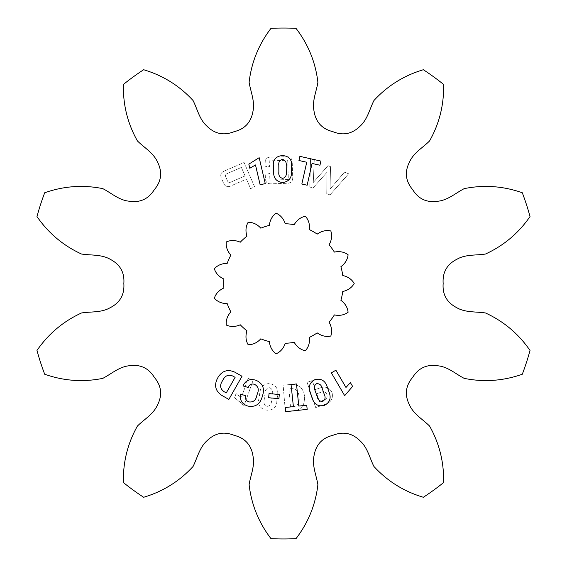 <?xml version="1.0" encoding="UTF-8"?>
<svg xmlns="http://www.w3.org/2000/svg" width="567" height="567" viewBox="0 0 567 567"><rect width="100%" height="100%" fill="white"/><g stroke="black" fill="none" stroke-linecap="round" stroke-linejoin="round"><path stroke-width="0.43" stroke-dasharray="2.83 2.13" d="M223.88 287.986A59.79 59.79 0 0 1 223.88 279.014C218.997 276.767 215.821 273.365 214.347 268.801C217.544 265.236 221.832 263.414 227.211 263.35A59.79 59.79 0 0 1 230.861 255.15C227.31 251.11 225.794 246.709 226.304 241.946C230.677 239.99 235.333 240.068 240.273 242.201A59.79 59.79 0 0 1 246.943 236.191C245.341 231.06 245.745 226.417 248.155 222.271C252.946 222.264 257.163 224.234 260.806 228.182A59.79 59.79 0 0 1 269.346 225.411C269.97 220.074 272.231 215.999 276.108 213.192C280.495 215.127 283.543 218.649 285.265 223.738A59.79 59.79 0 0 1 294.195 224.674C296.938 220.053 300.659 217.253 305.344 216.261C308.561 219.819 309.922 224.27 309.419 229.621A59.79 59.79 0 0 1 317.201 234.114C321.581 231.003 326.117 229.954 330.809 230.96C332.297 235.518 331.723 240.139 329.094 244.824A59.79 59.79 0 0 1 334.374 252.088C339.64 251.032 344.212 251.918 348.088 254.746C347.592 259.509 345.197 263.499 340.88 266.717A59.79 59.79 0 0 1 342.752 275.498C347.996 276.675 351.809 279.347 354.198 283.5C351.809 287.653 347.996 290.325 342.752 291.502A59.79 59.79 0 0 1 340.88 300.283C345.197 303.501 347.592 307.491 348.088 312.254C344.212 315.082 339.64 315.968 334.374 314.912A59.79 59.79 0 0 1 329.094 322.176C331.723 326.861 332.297 331.482 330.809 336.04C326.117 337.046 321.581 335.997 317.201 332.886A59.79 59.79 0 0 1 309.419 337.379C309.922 342.73 308.561 347.181 305.344 350.739C300.659 349.747 296.938 346.947 294.195 342.326A59.79 59.79 0 0 1 285.265 343.262C283.543 348.351 280.495 351.873 276.108 353.808C272.231 351.001 269.97 346.926 269.346 341.589A59.79 59.79 0 0 1 260.806 338.818C257.163 342.766 252.946 344.736 248.155 344.729C245.745 340.583 245.341 335.94 246.943 330.809A59.79 59.79 0 0 1 240.273 324.799C235.333 326.932 230.677 327.01 226.304 325.054C225.794 320.291 227.31 315.89 230.861 311.85A59.79 59.79 0 0 1 227.211 303.65C221.832 303.586 217.544 301.764 214.347 298.199C215.821 293.635 218.997 290.233 223.88 287.986M304.493 396.085C303.458 388.345 299.078 384.461 291.339 384.433L283.124 385.135L285.399 411.741L293.564 411.047C301.197 409.714 304.876 405.136 304.599 397.311L304.493 396.085C303.458 388.345 299.078 384.461 291.339 384.433L283.124 385.135L285.399 411.741L293.564 411.047C301.197 409.714 304.876 405.136 304.599 397.311L304.493 396.085M243.612 405.256L244.15 405.44L253.13 380.216L248.155 378.444L241.336 397.609L236.063 393.604L234.589 397.751L244.15 405.44L253.13 380.216L248.155 378.444L241.336 397.609L236.063 393.604L234.589 397.751L243.612 405.256M224.419 171.014C221.045 172.347 220.01 174.664 221.314 177.967L223.674 183.403C225.184 186.614 227.58 187.443 230.861 185.891L246.461 179.144L250.571 188.648L254.64 186.883L244.079 162.502L224.419 171.014C221.045 172.347 220.01 174.664 221.314 177.967L223.674 183.403C225.184 186.614 227.58 187.443 230.861 185.891L246.461 179.144L250.571 188.648L254.64 186.883L244.079 162.502L224.419 171.014M443.592 482.567C444.074 462.353 439.404 443.514 429.58 426.058C422.677 419.226 413.329 414.002 409.261 404.512C404.498 394.696 405.632 385.638 412.67 377.346C418.63 367.813 427.185 363.986 438.341 365.85C448.27 366.991 455.811 374.114 464.224 378.373C483.864 382.328 503.22 380.953 522.299 374.241A255.455 255.455 0 0 0 530.025 350.449C518.536 333.807 503.687 321.319 485.472 312.97C475.876 311.496 465.238 312.771 456.378 307.484C446.746 302.339 442.345 294.344 443.16 283.5C442.38 272.288 447.051 264.158 457.172 259.112C465.876 254.193 476.16 255.526 485.472 254.03C503.687 245.681 518.536 233.193 530.025 216.551A255.455 255.455 0 0 0 522.299 192.759C503.22 186.047 483.864 184.672 464.224 188.627C455.592 193.078 447.732 200.357 437.455 201.285C426.639 202.788 418.382 198.911 412.67 189.654C405.44 181.043 404.441 171.716 409.672 161.687C413.818 152.594 422.925 147.626 429.58 140.942C439.404 123.486 444.074 104.647 443.592 84.433A255.455 255.455 0 0 0 423.358 69.727C403.98 75.51 387.509 85.773 373.944 100.515C369.571 109.19 367.494 119.701 359.733 126.498C351.859 134.067 342.9 135.782 332.836 131.657C321.928 128.929 315.642 121.976 313.976 110.792C311.985 100.997 316.429 91.62 317.889 82.3C315.578 62.405 308.285 44.417 296.009 28.35A255.455 255.455 0 0 0 270.991 28.35C258.715 44.417 251.422 62.405 249.111 82.3C250.678 91.889 255.178 101.613 252.889 111.678C250.968 122.422 244.731 129.085 234.164 131.657C223.738 135.86 214.567 133.932 206.636 125.867C199.272 119.105 197.359 108.914 193.056 100.515C179.491 85.773 163.02 75.51 143.642 69.727A255.455 255.455 0 0 0 123.408 84.433C122.926 104.647 127.596 123.486 137.42 140.942C144.323 147.774 153.671 152.998 157.739 162.488C162.502 172.304 161.368 181.362 154.33 189.654C148.37 199.187 139.815 203.014 128.659 201.15C118.73 200.009 111.189 192.886 102.776 188.627C83.136 184.672 63.78 186.047 44.701 192.759A255.455 255.455 0 0 0 36.975 216.551C48.464 233.193 63.313 245.681 81.528 254.03C91.124 255.504 101.762 254.229 110.622 259.516C120.254 264.661 124.655 272.656 123.84 283.5C124.62 294.712 119.949 302.842 109.828 307.888C101.124 312.807 90.84 311.474 81.528 312.97C63.313 321.319 48.464 333.807 36.975 350.449A255.455 255.455 0 0 0 44.701 374.241C63.78 380.953 83.136 382.328 102.776 378.373C111.408 373.922 119.268 366.643 129.545 365.715C140.361 364.212 148.618 368.089 154.33 377.346C161.56 385.957 162.559 395.284 157.328 405.313C153.182 414.406 144.075 419.374 137.42 426.058C127.596 443.514 122.926 462.353 123.408 482.567A255.455 255.455 0 0 0 143.642 497.273C163.02 491.49 179.491 481.227 193.056 466.485C197.429 457.81 199.506 447.299 207.267 440.502C215.141 432.933 224.1 431.218 234.164 435.343C245.072 438.071 251.358 445.024 253.024 456.208C255.015 466.003 250.571 475.38 249.111 484.7C251.422 504.595 258.715 522.583 270.991 538.65A255.455 255.455 0 0 0 296.009 538.65C308.285 522.583 315.578 504.595 317.889 484.7C316.322 475.111 311.822 465.387 314.111 455.322C316.032 444.578 322.269 437.915 332.836 435.343C343.262 431.14 352.433 433.068 360.364 441.133C367.728 447.895 369.641 458.086 373.944 466.485C387.509 481.227 403.98 491.49 423.358 497.273A255.455 255.455 0 0 0 443.592 482.567M259.105 398.154C254.463 411.933 277.341 415.342 276.831 400.791L277.476 395.964C278.695 389.359 276.235 385.234 270.105 383.576C263.861 383.526 260.402 386.779 259.743 393.321L259.105 398.154C254.463 411.933 277.341 415.342 276.831 400.791L277.476 395.964C278.695 389.359 276.235 385.234 270.105 383.576C263.861 383.526 260.402 386.779 259.743 393.321L259.105 398.154M332.064 392.697C329.547 387.537 325.472 385.978 319.852 388.005L315.33 389.557L312.247 380.57L307.08 382.342L315.713 407.574L325.493 404.221C331.121 402.223 333.311 398.381 332.064 392.697C329.547 387.537 325.472 385.978 319.852 388.005L315.33 389.557L312.247 380.57L307.08 382.342L315.713 407.574L325.493 404.221C331.121 402.223 333.311 398.381 332.064 392.697M313.275 182.482L314.238 160.255L310.56 158.803L309.795 186.961L312.856 188.159L327.01 172.233L326.748 193.638L329.987 194.913L348.62 173.793L344.46 172.162L330.072 189.102L330.526 166.67L327.988 165.67L313.275 182.482L314.238 160.255L310.56 158.803L309.795 186.961L312.856 188.159L327.01 172.233L326.748 193.638L329.987 194.913L348.62 173.793L344.46 172.162L330.072 189.102L330.526 166.67L327.988 165.67L313.275 182.482M269.672 173.502L265.271 174.572L265.37 177.719C265.306 182.078 267.44 184.105 271.763 183.8L286.668 183.311C291.006 183.318 293.019 181.149 292.7 176.812L292.239 162.786C292.267 158.434 290.113 156.407 285.782 156.698L270.877 157.194C268.496 157.031 266.653 157.867 265.342 159.696L264.995 166.216L269.445 166.896L269.254 160.858L287.717 160.248L288.348 179.533L269.885 180.143L269.672 173.502L265.271 174.572L265.37 177.719C265.306 182.078 267.44 184.105 271.763 183.8L286.668 183.311C291.006 183.318 293.019 181.149 292.7 176.812L292.239 162.786C292.267 158.434 290.113 156.407 285.782 156.698L270.877 157.194C268.496 157.031 266.653 157.867 265.342 159.696L264.995 166.216L269.445 166.896L269.254 160.858L287.717 160.248L288.348 179.533L269.885 180.143L269.672 173.502M320.894 161.085L319.958 165.231L312.056 163.452L307.144 185.225L301.835 184.027L306.74 162.254L298.944 160.496L299.879 156.35L320.894 161.085M344.672 395.667L331.348 372.859L335.884 370.208L345.976 387.481L350.385 382.597L352.61 386.396L344.672 395.667M312.091 397.935L310.461 393.292C307.902 387.041 309.462 382.456 315.139 379.55C321.283 378.26 325.338 380.776 327.301 387.105L328.931 391.74C331.482 397.984 329.923 402.556 324.246 405.462C318.101 406.766 314.047 404.257 312.091 397.935M316.592 383.703C314.153 385.362 313.671 387.693 315.132 390.684L317.208 396.609C317.91 399.962 319.774 401.528 322.793 401.316C325.196 399.721 325.706 397.467 324.331 394.54L322.205 388.48C321.489 385.113 319.625 383.519 316.592 383.703M285.768 411.635L285.336 407.489L293.387 406.638L291.062 384.525L296.477 383.958L298.802 406.071L306.747 405.235L307.179 409.381L285.768 411.635M268.659 397.743L269.034 393.597L279.297 394.512L278.921 398.658L268.659 397.743M234.866 372.193L242.017 376.261L228.862 399.416L221.754 395.376C215.389 390.989 213.972 385.305 217.494 378.331L218.089 377.268C222.257 370.69 227.842 369.004 234.866 372.193M222.292 381.109C219.635 385.276 220.173 388.764 223.915 391.577L226.261 392.91L235.099 377.36L232.803 376.049C228.522 374.284 225.248 375.567 222.987 379.876L222.292 381.109M248.197 387.481L242.988 385.921C245.582 380.414 249.856 378.508 255.802 380.202C262.592 383.122 264.853 388.246 262.578 395.56L262.117 397.106C259.92 404.377 255.2 407.375 247.956 406.1C242.102 404.179 239.607 400.182 240.486 394.122L245.702 395.688C244.937 398.884 246.106 400.968 249.204 401.953C253.343 402.315 255.859 400.259 256.752 395.787L257.34 393.852C259.183 389.55 258.254 386.382 254.562 384.348C251.479 383.434 249.36 384.476 248.197 387.481M259.176 157.69L265.257 183.609L260.14 184.807L255.483 164.947L249.806 168.264L248.835 164.118L259.176 157.69M291.473 166.216L291.516 171.114C291.92 177.832 288.972 181.638 282.671 182.546C276.448 181.801 273.422 178.137 273.592 171.546L273.549 166.648C270.622 152.36 293.805 151.793 291.473 166.216M282.635 178.392C285.485 177.563 286.696 175.479 286.257 172.134L286.207 165.748C286.626 162.325 285.364 160.206 282.43 159.391C279.63 160.156 278.418 162.162 278.801 165.401L278.858 171.943C278.432 175.401 279.694 177.549 282.635 178.392M245.072 175.933L231.088 181.993C229.323 182.836 228.069 182.368 227.324 180.575L225.857 177.173C225.064 175.416 225.581 174.182 227.402 173.481L241.393 167.421L245.072 175.933L231.088 181.993C229.323 182.836 228.069 182.368 227.324 180.575L225.857 177.173C225.064 175.416 225.581 174.182 227.402 173.481L241.393 167.421L245.072 175.933M269.552 387.722C272.273 388.87 273.223 391.074 272.387 394.32L271.55 400.593C271.543 404.03 270.034 405.958 267.022 406.376C264.342 405.285 263.393 403.165 264.165 400.011L265.023 393.597C265.03 390.139 266.54 388.175 269.552 387.722C272.273 388.87 273.223 391.074 272.387 394.32L271.55 400.593C271.543 404.03 270.034 405.958 267.022 406.376C264.342 405.285 263.393 403.165 264.165 400.011L265.023 393.597C265.03 390.139 266.54 388.175 269.552 387.722M299.064 397.828C299.78 402.818 297.831 405.837 293.21 406.9L290.51 407.127L288.943 388.813L291.594 388.586C296.265 388.834 298.717 391.428 298.937 396.383L299.064 397.828C299.78 402.818 297.831 405.837 293.21 406.9L290.51 407.127L288.943 388.813L291.594 388.586C296.265 388.834 298.717 391.428 298.937 396.383L299.064 397.828M324.196 400.033L319.462 401.656L316.747 393.704L321.361 392.13C323.948 391.216 325.777 391.988 326.847 394.448C327.613 397.098 326.727 398.962 324.196 400.033L319.462 401.656L316.747 393.704L321.361 392.13C323.948 391.216 325.777 391.988 326.847 394.448C327.613 397.098 326.727 398.962 324.196 400.033"/><path stroke-width="0.85" d="M223.71 283.5A59.79 59.79 0 0 0 223.88 287.986C218.997 290.233 215.821 293.635 214.347 298.199C217.544 301.764 221.832 303.586 227.211 303.65A59.79 59.79 0 0 0 230.861 311.85C227.31 315.89 225.794 320.291 226.304 325.054C230.677 327.01 235.333 326.932 240.273 324.799A59.79 59.79 0 0 0 246.943 330.809C245.341 335.94 245.745 340.583 248.155 344.729C252.946 344.736 257.163 342.766 260.806 338.818A59.79 59.79 0 0 0 269.346 341.589C269.97 346.926 272.231 351.001 276.108 353.808C280.495 351.873 283.543 348.351 285.265 343.262A59.79 59.79 0 0 0 294.195 342.326C296.938 346.947 300.659 349.747 305.344 350.739C308.561 347.181 309.922 342.73 309.419 337.379A59.79 59.79 0 0 0 317.201 332.886C321.581 335.997 326.117 337.046 330.809 336.04C332.297 331.482 331.723 326.861 329.094 322.176A59.79 59.79 0 0 0 334.374 314.912C339.64 315.968 344.212 315.082 348.088 312.254C347.592 307.491 345.197 303.501 340.88 300.283A59.79 59.79 0 0 0 342.752 291.502C347.996 290.325 351.809 287.653 354.198 283.5C351.809 279.347 347.996 276.675 342.752 275.498A59.79 59.79 0 0 0 340.88 266.717C345.197 263.499 347.592 259.509 348.088 254.746C344.212 251.918 339.64 251.032 334.374 252.088A59.79 59.79 0 0 0 329.094 244.824C331.723 240.139 332.297 235.518 330.809 230.96C326.117 229.954 321.581 231.003 317.201 234.114A59.79 59.79 0 0 0 309.419 229.621C309.922 224.27 308.561 219.819 305.344 216.261C300.659 217.253 296.938 220.053 294.195 224.674A59.79 59.79 0 0 0 285.265 223.738C283.543 218.649 280.495 215.127 276.108 213.192C272.231 215.999 269.97 220.074 269.346 225.411A59.79 59.79 0 0 0 260.806 228.182C257.163 224.234 252.946 222.264 248.155 222.271C245.745 226.417 245.341 231.06 246.943 236.191A59.79 59.79 0 0 0 240.273 242.201C235.333 240.068 230.677 239.99 226.304 241.946C225.794 246.709 227.31 251.11 230.861 255.15A59.79 59.79 0 0 0 227.211 263.35C221.832 263.414 217.544 265.236 214.347 268.801C215.821 273.365 218.997 276.767 223.88 279.014A59.79 59.79 0 0 0 223.71 283.5M259.176 157.69L265.257 183.609L260.14 184.807L255.483 164.947L249.806 168.264L248.835 164.118L259.176 157.69M234.866 372.193L242.017 376.261L228.862 399.416L221.754 395.376C215.389 390.989 213.972 385.305 217.494 378.331L218.089 377.268C222.257 370.69 227.842 369.004 234.866 372.193M285.768 411.635L285.336 407.489L293.387 406.638L291.062 384.525L296.477 383.958L298.802 406.071L306.747 405.235L307.179 409.381L285.768 411.635M344.672 395.667L331.348 372.859L335.884 370.208L345.976 387.481L350.385 382.597L352.61 386.396L344.672 395.667M443.592 482.567C444.074 462.353 439.404 443.514 429.58 426.058C422.677 419.226 413.329 414.002 409.261 404.512C404.498 394.696 405.632 385.638 412.67 377.346C418.63 367.813 427.185 363.986 438.341 365.85C448.27 366.991 455.811 374.114 464.224 378.373C483.864 382.328 503.22 380.953 522.299 374.241A255.455 255.455 0 0 0 530.025 350.449C518.536 333.807 503.687 321.319 485.472 312.97C475.876 311.496 465.238 312.771 456.378 307.484C446.746 302.339 442.345 294.344 443.16 283.5C442.38 272.288 447.051 264.158 457.172 259.112C465.876 254.193 476.16 255.526 485.472 254.03C503.687 245.681 518.536 233.193 530.025 216.551A255.455 255.455 0 0 0 522.299 192.759C503.22 186.047 483.864 184.672 464.224 188.627C455.592 193.078 447.732 200.357 437.455 201.285C426.639 202.788 418.382 198.911 412.67 189.654C405.44 181.043 404.441 171.716 409.672 161.687C413.818 152.594 422.925 147.626 429.58 140.942C439.404 123.486 444.074 104.647 443.592 84.433A255.455 255.455 0 0 0 423.358 69.727C403.98 75.51 387.509 85.773 373.944 100.515C369.571 109.19 367.494 119.701 359.733 126.498C351.859 134.067 342.9 135.782 332.836 131.657C321.928 128.929 315.642 121.976 313.976 110.792C311.985 100.997 316.429 91.62 317.889 82.3C315.578 62.405 308.285 44.417 296.009 28.35A255.455 255.455 0 0 0 270.991 28.35C258.715 44.417 251.422 62.405 249.111 82.3C250.678 91.889 255.178 101.613 252.889 111.678C250.968 122.422 244.731 129.085 234.164 131.657C223.738 135.86 214.567 133.932 206.636 125.867C199.272 119.105 197.359 108.914 193.056 100.515C179.491 85.773 163.02 75.51 143.642 69.727A255.455 255.455 0 0 0 123.408 84.433C122.926 104.647 127.596 123.486 137.42 140.942C144.323 147.774 153.671 152.998 157.739 162.488C162.502 172.304 161.368 181.362 154.33 189.654C148.37 199.187 139.815 203.014 128.659 201.15C118.73 200.009 111.189 192.886 102.776 188.627C83.136 184.672 63.78 186.047 44.701 192.759A255.455 255.455 0 0 0 36.975 216.551C48.464 233.193 63.313 245.681 81.528 254.03C91.124 255.504 101.762 254.229 110.622 259.516C120.254 264.661 124.655 272.656 123.84 283.5C124.62 294.712 119.949 302.842 109.828 307.888C101.124 312.807 90.84 311.474 81.528 312.97C63.313 321.319 48.464 333.807 36.975 350.449A255.455 255.455 0 0 0 44.701 374.241C63.78 380.953 83.136 382.328 102.776 378.373C111.408 373.922 119.268 366.643 129.545 365.715C140.361 364.212 148.618 368.089 154.33 377.346C161.56 385.957 162.559 395.284 157.328 405.313C153.182 414.406 144.075 419.374 137.42 426.058C127.596 443.514 122.926 462.353 123.408 482.567A255.455 255.455 0 0 0 143.642 497.273C163.02 491.49 179.491 481.227 193.056 466.485C197.429 457.81 199.506 447.299 207.267 440.502C215.141 432.933 224.1 431.218 234.164 435.343C245.072 438.071 251.358 445.024 253.024 456.208C255.015 466.003 250.571 475.38 249.111 484.7C251.422 504.595 258.715 522.583 270.991 538.65A255.455 255.455 0 0 0 296.009 538.65C308.285 522.583 315.578 504.595 317.889 484.7C316.322 475.111 311.822 465.387 314.111 455.322C316.032 444.578 322.269 437.915 332.836 435.343C343.262 431.14 352.433 433.068 360.364 441.133C367.728 447.895 369.641 458.086 373.944 466.485C387.509 481.227 403.98 491.49 423.358 497.273A255.455 255.455 0 0 0 443.592 482.567M320.894 161.085L319.958 165.231L312.056 163.452L307.144 185.225L301.835 184.027L306.74 162.254L298.944 160.496L299.879 156.35L320.894 161.085M312.091 397.935L310.461 393.292C307.902 387.041 309.462 382.456 315.139 379.55C321.283 378.26 325.338 380.776 327.301 387.105L328.931 391.74C331.482 397.984 329.923 402.556 324.246 405.462C318.101 406.766 314.047 404.257 312.091 397.935M268.659 397.743L269.034 393.597L279.297 394.512L278.921 398.658L268.659 397.743M248.197 387.481L242.988 385.921C245.582 380.414 249.856 378.508 255.802 380.202C262.592 383.122 264.853 388.246 262.578 395.56L262.117 397.106C259.92 404.377 255.2 407.375 247.956 406.1C242.102 404.179 239.607 400.182 240.486 394.122L245.702 395.688C244.937 398.884 246.106 400.968 249.204 401.953C253.343 402.315 255.859 400.259 256.752 395.787L257.34 393.852C259.183 389.55 258.254 386.382 254.562 384.348C251.479 383.434 249.36 384.476 248.197 387.481M291.473 166.216L291.516 171.114C291.92 177.832 288.972 181.638 282.671 182.546C276.448 181.801 273.422 178.137 273.592 171.546L273.549 166.648C270.622 152.36 293.805 151.793 291.473 166.216M315.132 390.684L317.208 396.609C317.91 399.962 319.774 401.528 322.793 401.316C325.196 399.721 325.706 397.467 324.331 394.54L322.205 388.48C321.489 385.113 319.625 383.519 316.592 383.703C314.153 385.362 313.671 387.693 315.132 390.684M223.915 391.577L226.261 392.91L235.099 377.36L232.803 376.049C228.522 374.284 225.248 375.567 222.987 379.876L222.292 381.109C219.635 385.276 220.173 388.764 223.915 391.577M286.257 172.134L286.207 165.748C286.626 162.325 285.364 160.206 282.43 159.391C279.63 160.156 278.418 162.162 278.801 165.401L278.858 171.943C278.432 175.401 279.694 177.549 282.635 178.392C285.485 177.563 286.696 175.479 286.257 172.134"/></g></svg>
